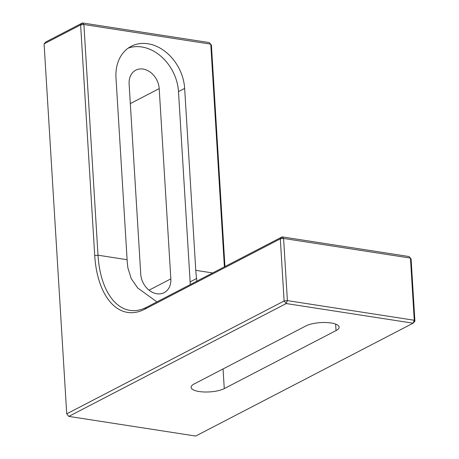 <?xml version="1.0" encoding="UTF-8"?>
<svg xmlns="http://www.w3.org/2000/svg" width="459" height="459" viewBox="0 0 459 459"><rect width="100%" height="100%" fill="white"/><g stroke="black" fill="none" stroke-linecap="round" stroke-linejoin="round"><path stroke-width="0.69" d="M196.859 281.16L196.561 278.51A78.959 43.071 98.8 0 1 195.781 270.34L184.65 88.409A41.453 32.262 62.6 0 0 131.217 46.302A41.453 32.262 62.6 0 0 115.984 77.778L127.114 259.708A78.959 43.071 -81.2 0 0 127.895 267.878L131.182 278.521L137.694 287.988L156.932 301.884M128.25 48.115A41.453 32.262 -117.4 0 1 178.494 91.605L190.129 281.849A41.453 32.262 -117.4 0 1 190.21 284.609M331.117 322.987A18.159 5.651 -3.5 0 1 339.126 327.135A18.159 5.651 -3.5 0 1 336.04 330.572L224.267 388.601A18.159 5.651 -3.5 0 1 204.1 391.98A18.159 5.651 -3.5 0 1 191.099 387.379A18.159 5.651 -3.5 0 1 194.186 383.942L305.958 325.913A18.159 5.651 -3.5 0 1 331.117 322.987M156.846 293.76A18.159 14.131 62.6 0 0 164.161 292.653A18.159 14.131 62.6 0 0 170.834 278.865L159.198 88.621A18.159 14.131 62.6 0 0 135.789 70.175A18.159 14.131 62.6 0 0 129.117 83.963L140.752 274.207A18.159 14.131 62.6 0 0 156.846 293.76M224.394 266.863L210.773 44.156L83.899 24.511L98.008 255.198A78.959 43.071 -81.2 0 0 129.931 310.382A78.959 43.071 -81.2 0 0 146.599 307.255L282.136 236.884L409.003 256.529L410.461 258.096L283.593 238.451L287.391 300.616L414.265 320.262L410.461 258.096L411.103 259.083L414.907 321.248L414.265 320.262L413.083 323.193L286.209 303.548L68.821 416.405L195.695 436.05L413.083 323.193L414.907 321.248M44.093 43.857L66.727 413.852L284.11 300.995L280.311 238.829L144.774 309.194A81.323 44.362 98.8 0 1 94.726 255.583L80.618 24.895L44.093 43.857L45.917 41.912L82.442 22.95L209.315 42.595L211.415 45.148L224.956 266.57M283.593 238.451L282.136 236.884L280.311 238.829L283.593 238.451M287.391 300.616L284.11 300.995L286.209 303.548L287.391 300.616M83.899 24.511L82.442 22.95L80.618 24.895L83.899 24.511M68.821 416.405L66.727 413.852L68.821 416.405M190.129 281.849L196.561 278.51M336.04 330.572L335.644 324.094M149.043 290.174L170.834 278.865M94.726 255.583L98.008 255.198L127.114 259.708M195.781 270.34L212.666 272.95M130.316 103.614L159.198 88.621M224.267 388.601L223.063 368.95M178.494 91.605L184.65 88.409M144.774 309.194L146.599 307.255"/></g></svg>
